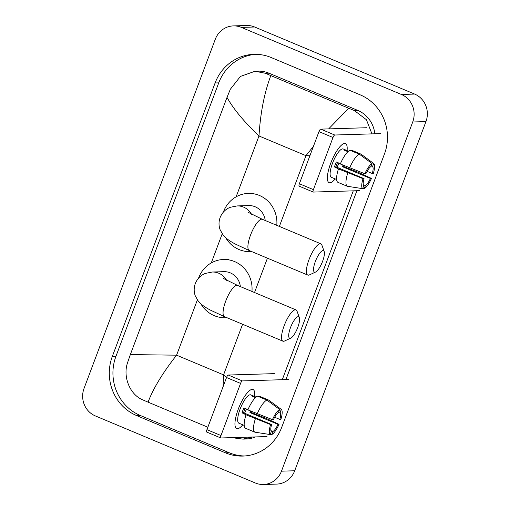 <?xml version="1.0" encoding="UTF-8"?>
<svg xmlns="http://www.w3.org/2000/svg" width="510" height="510" viewBox="0 0 510 510"><rect width="100%" height="100%" fill="white"/><g stroke="black" fill="none" stroke-linecap="round" stroke-linejoin="round"><path stroke-width="0.76" d="M330.671 163.34A21.178 6.069 -67.3 0 1 341.388 145.216A21.178 6.069 -67.3 0 1 347.074 150.609A21.178 6.069 -67.3 0 0 345.474 143.603A21.178 6.069 -67.3 0 0 330.671 163.34A21.178 6.069 -67.3 0 0 327.382 178.627A21.178 6.069 -67.3 0 0 335.217 178.902A21.178 6.069 -67.3 0 1 329.097 182.669A21.178 6.069 -67.3 0 1 330.671 163.34M380.868 133.607L334.751 135.016A2.646 0.759 112.7 0 0 332.998 137.502L318.967 131.618A2.646 0.759 -67.3 0 1 320.713 129.132L366.837 127.723M299.274 186.182A2.646 0.759 -67.3 0 1 299.172 186.163A2.646 0.759 -67.3 0 1 299.37 183.747L313.408 189.631L332.998 137.502M313.408 189.631A2.646 0.759 112.7 0 0 313.21 192.047A2.646 0.759 112.7 0 0 313.306 192.066L359.429 190.657M299.37 183.747L318.967 131.618M364.867 173.751L365.887 173.719A10.589 3.034 -67.3 0 1 370.917 166.579L372.051 163.557A13.77 3.946 -67.3 0 0 364.867 173.751L340.304 163.978A17.474 5.011 -67.3 0 1 349.975 150.259L359.333 154.179L372.051 163.557M371.159 165.941L372.568 166.528A10.589 3.034 -67.3 0 1 372.287 173.521L367.092 171.347M337.556 162.524A10.589 3.034 112.7 0 0 336.785 164.411A10.589 3.034 112.7 0 0 335.969 166.872L364.038 178.634A10.589 3.034 -67.3 0 0 363.757 185.627L362.623 188.655L347.272 186.265L337.913 182.344A17.474 5.011 -67.3 0 1 338.455 168.899L363.018 178.666L364.038 178.634M338.455 168.899L334.445 166.917A15.357 4.399 -67.3 0 1 335.3 164.462A15.357 4.399 -67.3 0 1 336.294 161.995L340.412 163.723M334.337 178.532A15.357 4.399 -67.3 0 1 334.158 178.474L331.347 177.295A15.357 4.399 -67.3 0 1 332.494 163.283A15.357 4.399 -67.3 0 1 343.224 148.977L346.029 150.15A15.357 4.399 -67.3 0 1 346.201 150.24L348.489 151.196M344.301 165.654A15.357 4.399 -67.3 0 1 343.893 166.63L358.594 172.488L371.458 178.411A13.77 3.946 -67.3 0 1 364.274 188.604L365.409 185.576L363.318 184.703M334.158 178.474A15.357 4.399 -67.3 0 1 333.986 178.385L336.632 179.494M372.568 166.528L373.709 163.506L360.984 154.128L351.626 150.208L351.384 150.852M360.984 154.128A17.474 5.011 -67.3 0 1 361.188 154.256L373.728 163.519A13.77 3.946 -67.3 0 1 373.307 173.489L372.287 173.521M347.272 186.265A17.474 5.011 -67.3 0 1 347.814 172.82M362.731 188.362L364.274 188.604M362.623 188.655A13.77 3.946 -67.3 0 1 363.018 178.666M343.039 165.125A10.589 3.034 112.7 0 1 342.369 166.674L370.438 178.443L371.458 178.411M370.438 178.443A10.589 3.034 -67.3 0 1 365.409 185.576M346.029 150.15A15.357 4.399 -67.3 0 0 344.55 150.291L347.922 151.706M349.662 167.905A17.474 5.011 -67.3 0 1 359.333 154.179M338.933 163.104A10.589 3.034 -67.3 0 1 336.951 167.28M334.445 166.917L335.969 166.872M345.958 150.883L346.201 150.24M342.369 166.674L343.893 166.63M315.339 261.515A11.647 3.341 112.7 0 0 315.601 272.04A11.647 3.341 112.7 0 0 322.613 261.292A11.647 3.341 112.7 0 0 324.194 251.538A11.647 3.341 112.7 0 0 315.339 261.515M315.601 272.04L309.391 274.916A16.945 4.858 -67.3 0 1 307.747 275.068A16.945 4.858 -67.3 0 1 309.009 259.603A16.945 4.858 -67.3 0 1 320.847 243.818A16.945 4.858 -67.3 0 1 321.887 245.093L324.194 251.538M265.219 220.492A16.945 16.097 -91.7 0 0 255.153 206.767A16.945 16.097 -91.7 0 0 248.721 205.568L237.15 205.919L230.163 207.321C225.452 209.247 222.111 212.632 220.141 217.483C218.656 221.62 218.656 225.72 220.129 229.774L223.099 235.002L226.198 238.17C228.474 240.089 231.483 242.027 235.206 243.99L249.269 250.557L307.747 275.068M251.596 251.526A29.121 27.667 88.3 0 1 250.129 251.615A29.121 27.667 88.3 0 1 239.069 249.556A29.121 27.667 88.3 0 1 225.707 237.743M223.367 212.103A29.121 27.667 88.3 0 1 248.351 193.398A29.121 27.667 88.3 0 1 259.405 195.458A29.121 27.667 88.3 0 1 276.783 225.344M290.496 327.611A11.647 3.341 112.7 0 0 290.757 338.136A11.647 3.341 112.7 0 0 297.77 327.394A11.647 3.341 112.7 0 0 299.351 317.641A11.647 3.341 112.7 0 0 290.496 327.611M290.757 338.136L284.542 341.011A16.945 4.858 -67.3 0 1 282.903 341.164A16.945 4.858 -67.3 0 1 284.166 325.705A16.945 4.858 -67.3 0 1 296.004 309.914A16.945 4.858 -67.3 0 1 297.043 311.196L299.351 317.641M240.369 286.594A16.945 16.097 -91.7 0 0 230.31 272.869A16.945 16.097 -91.7 0 0 223.877 271.671L212.307 272.021L205.313 273.424C200.608 275.343 197.268 278.734 195.292 283.585C193.813 287.723 193.813 291.822 195.285 295.876L198.25 301.104L201.354 304.266C203.63 306.191 206.633 308.129 210.362 310.086L224.425 316.653L282.903 341.164M226.746 317.628A29.121 27.667 88.3 0 1 225.28 317.711A29.121 27.667 88.3 0 1 214.226 315.652A29.121 27.667 88.3 0 1 200.863 303.845M198.524 278.205A29.121 27.667 88.3 0 1 223.507 259.494A29.121 27.667 88.3 0 1 234.562 261.553A29.121 27.667 88.3 0 1 251.94 291.44M238.246 409.243A21.178 6.069 -67.3 0 1 248.956 391.119A21.178 6.069 -67.3 0 1 254.649 396.512A21.178 6.069 -67.3 0 0 253.043 389.506A21.178 6.069 -67.3 0 0 238.246 409.243A21.178 6.069 -67.3 0 0 234.951 424.53A21.178 6.069 -67.3 0 0 242.785 424.804A21.178 6.069 -67.3 0 1 236.665 428.572A21.178 6.069 -67.3 0 1 238.246 409.243M288.443 379.517L242.32 380.919A2.646 0.759 112.7 0 0 240.567 383.405L226.536 377.521A2.646 0.759 -67.3 0 1 228.289 375.035L274.405 373.632M206.843 432.085A2.646 0.759 -67.3 0 1 206.741 432.072A2.646 0.759 -67.3 0 1 206.939 429.656L220.977 435.534L240.567 383.405M220.977 435.534A2.646 0.759 112.7 0 0 220.779 437.956A2.646 0.759 112.7 0 0 220.875 437.969L266.998 436.566M206.939 429.656L226.536 377.521M272.442 419.653L273.456 419.622A10.589 3.034 -67.3 0 1 278.485 412.488L279.62 409.46A13.77 3.946 -67.3 0 0 272.442 419.653L247.873 409.887A17.474 5.011 -67.3 0 1 257.544 396.162L266.902 400.082L279.62 409.46M278.728 411.844L280.137 412.437A10.589 3.034 -67.3 0 1 279.856 419.43L274.667 417.25M245.125 408.433A10.589 3.034 112.7 0 0 244.36 410.32A10.589 3.034 112.7 0 0 243.538 412.775L271.607 424.543A10.589 3.034 -67.3 0 0 271.326 431.536L270.192 434.558L254.841 432.168L245.482 428.247A17.474 5.011 -67.3 0 1 246.024 414.802L270.593 424.575L271.607 424.543M246.024 414.802L242.014 412.819A15.357 4.399 -67.3 0 1 242.868 410.365A15.357 4.399 -67.3 0 1 243.863 407.904L247.981 409.632M241.906 424.441A15.357 4.399 -67.3 0 1 241.727 424.377L238.922 423.204A15.357 4.399 -67.3 0 1 240.063 409.186A15.357 4.399 -67.3 0 1 250.792 394.88L253.597 396.06A15.357 4.399 -67.3 0 1 253.77 396.142L256.058 397.105M251.87 411.557A15.357 4.399 -67.3 0 1 251.462 412.533L266.169 418.398L279.027 424.314A13.77 3.946 -67.3 0 1 271.843 434.507L272.977 431.486L270.893 430.606M241.727 424.377A15.357 4.399 -67.3 0 1 241.555 424.294L244.201 425.397M280.137 412.437L281.278 409.409L268.553 400.031L259.201 396.111L258.959 396.755M268.553 400.031A17.474 5.011 -67.3 0 1 268.757 400.159L281.297 409.428A13.77 3.946 -67.3 0 1 280.876 419.398L279.856 419.43M254.841 432.168A17.474 5.011 -67.3 0 1 255.382 418.723M270.3 434.271L271.843 434.507M270.192 434.558A13.77 3.946 -67.3 0 1 270.593 424.575M250.614 411.034A10.589 3.034 112.7 0 1 249.938 412.577L278.007 424.345L279.027 424.314M278.007 424.345A10.589 3.034 -67.3 0 1 272.977 431.486M253.597 396.06A15.357 4.399 -67.3 0 0 252.118 396.193L255.491 397.609M257.231 413.808A17.474 5.011 -67.3 0 1 266.902 400.082M246.502 409.007A10.589 3.034 -67.3 0 1 244.519 413.189M242.014 412.819L243.538 412.775M253.527 396.786L253.77 396.142M249.938 412.577L251.462 412.533M95.37 415.93A21.178 20.119 88.3 0 1 84.048 388.416L215.303 39.232A21.178 20.119 88.3 0 1 233.37 25.902A21.178 20.119 88.3 0 1 241.408 27.4L401.408 94.471A21.178 20.119 88.3 0 1 412.724 121.992L281.475 471.176A21.178 20.119 88.3 0 1 263.409 484.5A21.178 20.119 88.3 0 1 255.37 483.002L95.37 415.93M233.37 25.902L246.591 25.5A21.178 20.119 88.3 0 1 254.63 26.998L414.63 94.069A21.178 20.119 88.3 0 1 425.952 121.584L294.697 470.768A21.178 20.119 88.3 0 1 276.63 484.098L263.409 484.5M360.124 94.815L271.231 57.553A45.537 43.261 -91.7 0 0 253.948 54.334A45.537 43.261 -91.7 0 0 215.099 82.983L112.321 356.426A45.537 43.261 -91.7 0 0 136.655 415.593L225.541 452.854A45.537 43.261 -91.7 0 0 242.83 456.074A45.537 43.261 -91.7 0 0 281.673 427.425L384.457 153.975A45.537 43.261 -91.7 0 0 360.124 94.815M255.765 54.315A45.537 43.261 -91.7 0 0 218.739 82.869L115.955 356.318A45.537 43.261 -91.7 0 0 140.295 415.478L229.181 452.74A45.537 43.261 -91.7 0 0 244.647 455.978M285.919 379.593L356.904 190.734M252.546 437.006L242.894 439.116L245.947 439.027A28.592 27.164 -91.7 0 0 255.421 436.917M374.844 133.792A28.592 27.164 -91.7 0 0 357.841 110.441L268.955 73.179A28.592 27.164 -91.7 0 0 258.098 71.158L255.045 71.253L265.468 73.287L270.81 75.595C264.339 92.814 260.393 112.939 258.991 135.966C243.716 121.393 233.057 108.522 227.026 97.365L130.337 354.597L176.594 355.177C162.722 372.842 153.21 388.499 148.066 402.154L142.717 399.846C129.795 394.625 122.7 376.648 127.557 362.693L130.337 354.597M328.65 128.89L348.712 108.248L354.354 110.549L366.403 119.703L371.956 133.881M353.271 190.848L282.279 379.701M242.894 439.116L234.033 437.95M207.857 427.221L148.066 402.154M227.026 97.365L230.335 89.25L240.433 76.417L255.045 71.253M348.712 108.248L270.81 75.595M223.036 386.841L223.565 374.869L226.491 377.642M309.901 155.735L305.962 155.658L313.42 146.37M320.713 129.132L334.751 135.016M251.526 214.289A16.945 16.097 -91.7 0 0 243.582 207.117A16.945 16.097 -91.7 0 0 237.15 205.919M247.994 212.224L262.369 219.3A16.945 4.858 112.7 0 0 250.531 235.091A16.945 4.858 112.7 0 0 249.269 250.557M226.682 280.385A16.945 16.097 -91.7 0 0 218.739 273.22A16.945 16.097 -91.7 0 0 212.307 272.021M223.15 278.326L237.526 285.402A16.945 4.858 112.7 0 0 225.688 301.187A16.945 4.858 112.7 0 0 224.425 316.653M228.289 375.035L242.32 380.919M279.365 226.427L305.962 155.658L258.991 135.966L236.117 196.828M242.588 324.264L223.565 374.869L176.594 355.177L197.37 299.905M211.274 262.924L222.213 233.809M254.522 292.523L267.431 258.168M281.475 471.176L294.697 470.768M412.724 121.992L425.952 121.584M401.408 94.471L414.63 94.069M241.408 27.4L254.63 26.998M115.955 356.318L112.321 356.426M140.295 415.478L136.655 415.593M218.739 82.869L215.099 82.983M229.181 452.74L225.541 452.854M357.841 110.441L354.354 110.549M268.955 73.179L265.468 73.287M299.172 186.163L313.21 192.047M248.351 193.398L253.311 193.245M250.129 251.615L251.685 251.564M262.369 219.3L320.847 243.818M223.507 259.494L228.467 259.341M225.28 317.711L226.842 317.666M237.526 285.402L296.004 309.914M206.741 432.072L220.779 437.956"/></g></svg>
